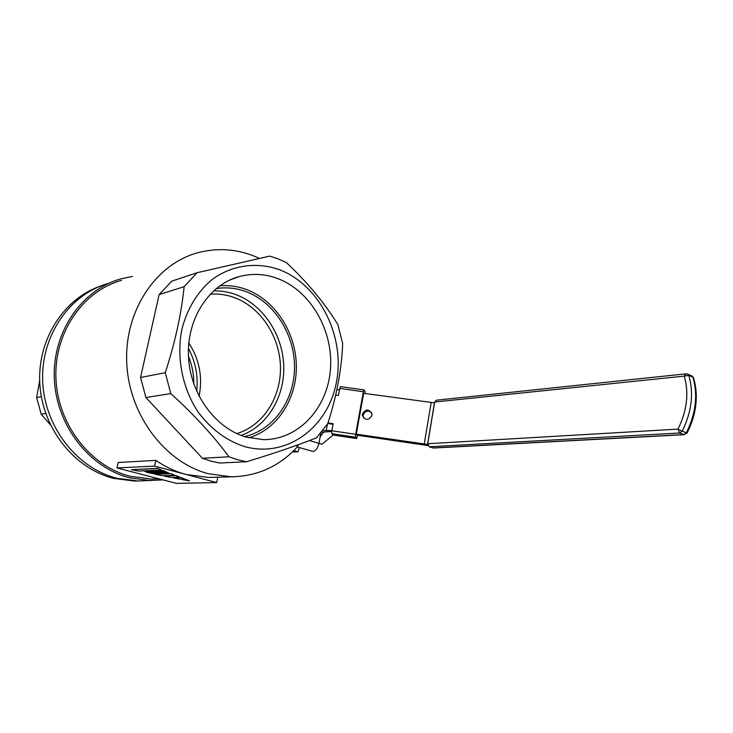 <?xml version="1.0" encoding="UTF-8"?>
<svg xmlns="http://www.w3.org/2000/svg" width="733" height="733" viewBox="0 0 733 733"><rect width="100%" height="100%" fill="white"/><g stroke="black" fill="none" stroke-linecap="round" stroke-linejoin="round"><path stroke-width="1.1" d="M100.87 285.952C63.744 298.404 36.916 339.92 39.857 384.486C42.606 429.043 74.83 468.808 113.78 478.411L134.551 481.068L138.693 480.985M134.551 481.068L137.941 480.985L117.088 478.31C77.231 468.497 44.502 427.11 42.706 381.417C40.691 335.723 69.681 294.226 108.136 283.497C69.681 294.226 40.691 335.723 42.706 381.417C44.502 427.11 77.231 468.497 117.088 478.31L137.941 480.985L162.992 479.877M188.445 348.477C195.61 361.91 198.35 376.166 196.673 391.248C198.35 376.166 195.61 361.91 188.445 348.477M41.332 396.672L36.65 397.579L39.674 380.418M45.73 413.504L41.204 414.227L36.65 397.579M50.44 424.893L41.204 414.227M188.473 356.247C192.101 365.162 193.888 374.426 193.814 384.037M210.133 294.217C218.297 293.557 226.295 294.648 234.139 297.479C260.609 307.109 279.786 336.392 280.455 366.812C281.215 397.222 263.239 425.662 236.832 433.579M277.99 278.659C265.016 273.776 251.96 273.116 238.821 276.68C208.997 284.88 186.805 318.58 188.463 356.11C189.957 393.63 215.209 428.255 246.123 437.06L263.413 439.635C298.569 439.846 327.422 408.208 330.4 369.771C333.662 331.353 311.177 291.303 277.99 278.659M248.844 437.793C277.569 429.318 297.103 398.386 296.352 365.263C295.692 332.131 274.994 300.118 246.288 289.471C237.62 286.291 228.788 285.091 219.772 285.852M244.529 436.575C273.638 430.189 294.455 400.282 294.538 367.361C294.73 334.44 274.399 302.115 245.848 291.578C236.118 288.032 226.24 287.034 216.198 288.582M241.212 435.42C267.747 425.864 285.091 396.205 283.717 365.107C282.407 334.001 262.643 304.406 235.577 294.501C228.394 291.89 221.045 290.689 213.532 290.891M297.305 446.938L313.028 451.436C315.804 450.813 317.774 448.129 318.937 443.373L320.88 432.974M279.768 269.826C319.909 285.293 345.124 336.383 336.539 381.655C328.512 427.073 286.777 458.711 244.226 446.479C226.021 440.432 210.536 428.796 197.782 411.57C182.315 387.922 176.351 357.319 181.839 329.538C186.942 309.106 197.534 291.725 211.947 279.649C231.949 264.879 256.99 261.617 279.768 269.826M246.618 461.735L237.703 459.774L228.907 456.778C213.66 435.998 194.291 414.924 170.798 393.575L165.264 372.712C175.059 342.65 181.353 313.962 184.139 286.64L197.067 272.731L269.79 256.101L278.256 258.914L286.466 262.625C307.713 282.663 324.838 303.306 337.84 324.563L342.668 343.52C341.688 369.221 336.722 395.893 327.779 423.537L316.592 437.775C298.111 445.16 274.793 453.15 246.618 461.735L219.717 463.027L211.022 461.139L202.436 458.272L228.907 456.778M132.343 276.442L120.725 278.897C81.693 289.755 52.254 332.104 54.343 378.833C56.203 425.552 89.527 467.892 130.007 477.925L151.172 480.656M121.467 280.382C82.994 290.992 53.94 332.654 55.946 378.659C57.724 424.664 90.489 466.408 130.355 476.322L151.447 479.025L156.404 478.887M297.085 445.151L296.892 446.131L297.79 446.397C279.878 466.133 257.704 476.276 231.271 476.816L208.41 473.738C165.108 462.514 128.953 415.08 126.745 362.945C124.271 310.792 155.836 264.118 197.461 252.83C216.382 247.763 235.064 248.78 253.499 255.854L259.335 258.346M213.761 477.302L208.511 477.449L186.136 474.471L216.684 482.571L217.783 477.192M161.966 472.666L153.38 470.806L144.713 471.163L147.186 472.501L154.333 473.857L161.233 473.436L154.425 471.768M166.776 472.547L157.934 470.623L155.735 470.879L162.873 473.023L154.636 471.218M161.196 473.61L152.592 471.392L163.093 473.536L164.879 473.472L161.535 472.098L169.378 473.316L162.552 470.439L161.352 470.659L167.738 472.922L159.07 470.962M169.378 473.316L163.551 470.76M164.879 473.472L162.405 472.272M176.039 475.58L164.43 476.12L171.403 477.476L179.787 477.229L176.039 475.58L164.43 476.12M184.579 478.924L181.024 477.531L173.62 477.907L180.263 479.199L184.579 478.924M154.617 466.124L155.872 460.361C165.42 466.948 175.508 471.649 186.136 474.471L154.617 466.124L116.932 467.938L176.47 483.368L216.684 482.571M189.398 480.802L185.596 479.318L182.169 479.574L189.398 480.802M170.991 473.61L155.231 474.333L162.213 475.69L174.793 475.277L170.991 473.61L155.231 474.333M157.604 468.378L131.436 469.706L138.418 471.062L161.544 470.11L157.604 468.378L161.544 470.11M155.872 460.361L118.15 462.514L116.932 467.938M197.067 272.731L171.742 281.17L159.107 294.611L140.553 377.486L145.913 397.543L170.798 393.575M145.913 397.543L202.436 458.272M140.553 377.486L165.264 372.712M159.107 294.611L184.139 286.64M292.385 451.986L297.974 451.803L299.403 447.561M184.542 479.089L181.024 477.531M180.987 477.696L173.62 477.907M189.361 480.967L185.596 479.318M182.169 479.574L185.559 479.483M179.787 477.229L176.002 475.754M174.793 475.277L170.954 473.784M163.532 470.879L162.552 470.439M162.515 470.613L161.352 470.659M158.905 471.062L157.934 470.623M157.897 470.797L155.735 470.879M154.351 471.246L153.38 470.806M153.344 470.98L144.676 471.328M151.355 471.74L157.568 473.445L150.008 472.611L147.15 471.603L151.355 471.74M148.277 472.089L147.544 471.594M150.008 472.611L148.313 471.915M152.235 473.124L150.045 472.446M154.59 473.555L152.272 472.95M157.137 473.289L154.626 473.381M157.568 468.552L131.436 469.706M296.892 446.131L299 444.455M199.064 396.241C202.849 377.138 199.431 359.372 188.821 342.962M297.974 451.803L293.823 450.584M363.476 417.874L363.119 415.089C365.052 410.773 367.902 409.985 371.668 412.716M362.414 414.008L362.368 415.336C365.373 420.669 368.571 420.687 371.97 415.382L372.034 414.246C369.13 408.739 365.923 408.657 362.414 414.008M336.887 389.681L339.379 389.901M322.822 430.555L331.857 430.564M321.53 432.177L331.701 431.49M333.057 435.008L331.792 433.643L331.811 430.766L333.13 423.665L327.981 422.904M335.696 395.06L338.353 395.435L340.369 386.621L364.017 389.91L363.339 391.734L339.654 388.426M331.811 430.766L355.661 434.293L363.339 391.734M355.661 434.293L355.597 437.18L356.65 438.563L357.603 435.274M365.089 393.493L365.034 391.541L364.017 389.91M428.008 445.591L357.017 435.182L356.293 434.174L427.715 444.445M434.541 402.875L363.66 393.3L356.293 434.174M429.245 446.764L433.047 447.964L683.834 434.587L679.674 433.011L429.245 446.764L427.742 443.731L677.961 429.126C687.041 410.718 689.148 393.044 684.274 376.111L434.687 402.023L427.742 443.731M434.687 402.023L436.346 400.2L685.905 373.848M433.634 448.037L433.047 447.964M333.02 424.26L327.788 423.5M323.839 431.994L320.174 436.74M333.158 435.063L321.924 444.262L309.491 440.533M327.486 423.986L326.313 430.262M355.597 437.18L331.792 433.643M332.883 434.981L356.568 438.508M693.62 378.045L691.979 375.928L693.445 377.522C698.741 395.353 696.634 413.833 687.133 432.983L686.354 432.754C695.91 413.43 698.091 394.885 692.887 377.11L688.791 375.388C693.968 393.2 691.769 411.79 682.203 431.169L686.354 432.754L683.834 434.587L687.169 432.91M431.132 402.738L424.205 444.235M434.458 402.884L427.541 444.455M677.961 429.126L679.674 433.011L682.203 431.169L677.961 429.126M684.274 376.111L688.791 375.388L687.893 374.206L686.015 373.83L684.274 376.111M686.684 373.949L686.015 373.83M687.49 374.022L691.512 375.727M229.411 280.208L238.821 276.68M151.447 479.025L158.924 478.823M208.511 477.449L231.271 476.816M362.368 415.336L363.073 416.408M433.551 448.037L684.384 434.687M356.65 438.563L332.965 435.036"/></g></svg>
